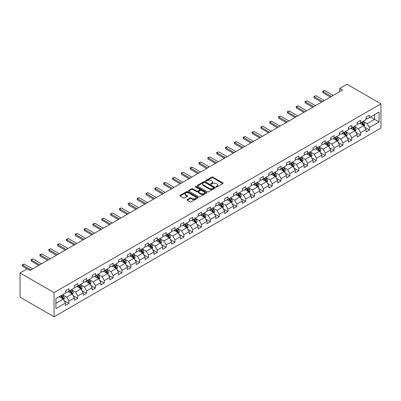 <?xml version="1.0" encoding="UTF-8"?>
<svg xmlns="http://www.w3.org/2000/svg" width="401" height="401" viewBox="0 0 401 401"><rect width="100%" height="100%" fill="white"/><g stroke="black" fill="none" stroke-linecap="round" stroke-linejoin="round"><path stroke-width="0.6" d="M216.154 186.966A0.551 0.316 0 0 0 216.931 186.966L222.841 183.558A0.787 0.456 0 0 0 223.071 183.237A0.787 0.456 0 0 0 222.841 182.916L212.831 177.137A0.787 0.456 0 0 0 211.718 177.137L205.808 180.545A0.551 0.316 0 0 0 206.59 180.996L207.352 180.555A2.516 1.454 0 0 1 210.911 180.555L211.748 181.036A2.516 1.454 0 0 1 212.485 182.064A2.516 1.454 0 0 1 211.748 183.092L210.981 183.533A0.551 0.316 0 0 0 211.758 183.984L212.525 183.538A2.516 1.454 0 0 1 216.084 183.538L216.916 184.024A2.516 1.454 0 0 1 217.653 185.046A2.516 1.454 0 0 1 216.916 186.074L216.154 186.52A0.551 0.316 0 0 0 216.154 186.966L216.154 186.52M187.302 199.548A0.787 0.456 0 0 0 187.077 199.868A0.787 0.456 0 0 0 187.302 200.189L190.114 201.808A0.787 0.456 0 0 0 191.227 201.808L197.788 198.019A0.787 0.456 0 0 0 198.019 197.698A0.787 0.456 0 0 0 197.788 197.377L187.778 191.598A0.787 0.456 0 0 0 186.665 191.598L180.104 195.387A0.787 0.456 0 0 0 179.874 195.708A0.787 0.456 0 0 0 180.104 196.029L183.493 197.989A0.787 0.456 0 0 0 184.605 197.989L187.417 196.365A0.787 0.456 0 0 0 187.648 196.044A0.787 0.456 0 0 0 187.417 195.723L185.733 194.756A2.105 1.213 0 0 1 185.117 193.894A2.105 1.213 0 0 1 186.415 192.771A2.105 1.213 0 0 1 188.711 193.036L195.297 196.841A2.105 1.213 0 0 1 195.914 197.698A2.105 1.213 0 0 1 194.615 198.821A2.105 1.213 0 0 1 192.325 198.56L191.227 197.924A0.787 0.456 0 0 0 190.114 197.924L187.302 199.548L187.302 200.189M380.95 103.839L346.955 84.215L339.762 88.37L342.594 90.004L30.08 270.434L27.243 268.8L20.05 272.951L54.045 292.58L380.95 103.839L380.95 128.049L54.045 316.785L54.045 292.58M207.407 191.823A0.787 0.456 0 0 0 208.52 191.823L215.081 188.034A0.787 0.456 0 0 0 215.312 187.713A0.787 0.456 0 0 0 215.081 187.392L205.071 181.613A0.787 0.456 0 0 0 203.959 181.613L197.397 185.402A0.787 0.456 0 0 0 197.167 185.723A0.787 0.456 0 0 0 197.397 186.044L207.407 191.823M195.698 187.087A0.551 0.316 0 0 1 196.259 187.162L196.259 186.51L206.435 192.385A0.787 0.456 0 0 1 206.665 192.706A0.787 0.456 0 0 1 206.435 193.026L199.873 196.816A0.787 0.456 0 0 1 198.761 196.816L188.751 191.036L188.751 190.395A0.787 0.456 0 0 0 188.52 190.716A0.787 0.456 0 0 0 188.751 191.036M188.751 190.395L191.558 188.776A0.787 0.456 0 0 1 192.67 188.776L196.731 191.117A0.787 0.456 0 0 0 197.843 191.117L199.708 190.044A0.787 0.456 0 0 0 199.939 189.718A0.787 0.456 0 0 0 199.708 189.397L195.477 186.961A0.551 0.316 0 0 1 196.259 186.51M64.215 300.71L68.942 303.437L68.942 301.051L74.385 297.913L74.385 300.299L77.784 298.334L77.784 295.948L83.223 292.81L83.223 295.196L86.621 293.231L86.621 290.845L92.06 287.707L92.06 290.093L95.458 288.129L95.458 285.743L100.897 282.605L100.897 284.991L104.3 283.026L104.3 280.64L109.739 277.502L109.739 279.888L113.137 277.923L113.137 275.537L118.576 272.399L118.576 274.785L121.974 272.82L121.974 270.434L127.413 267.297L127.413 269.683L130.811 267.718L130.811 265.332L136.25 262.194L136.25 264.58L139.653 262.615L139.653 260.229L145.092 257.091L145.092 259.477L148.49 257.512L148.49 255.126L153.929 251.983L153.929 254.374L157.327 252.409L157.327 250.023L162.766 246.881L162.766 249.272L166.164 247.307L166.164 244.921L171.603 241.778L171.603 244.169L175.006 242.204L175.006 239.818L180.445 236.675L180.445 239.066L183.843 237.101L183.843 234.715L189.282 231.572L189.282 233.963L192.68 231.999L192.68 229.613L198.119 226.47L198.119 228.861L201.518 226.896L201.518 224.51L206.961 221.367L206.961 223.758L210.36 221.793L210.36 219.407L215.798 216.264L215.798 218.655L219.197 216.69L219.197 214.304L224.635 211.162L224.635 213.553L228.034 211.588L228.034 209.202L233.472 206.059L233.472 208.45L236.876 206.485L236.876 204.099L242.314 200.956L242.314 203.347L245.713 201.382L245.713 198.996L251.151 195.853L251.151 198.244L254.55 196.279L254.55 193.894L259.988 190.751L259.988 193.142L263.387 191.177L263.387 188.791L268.825 185.648L268.825 188.039L272.229 186.074L272.229 183.688L277.667 180.545L277.667 182.936L281.066 180.971L281.066 178.585L286.504 175.443L286.504 177.833L289.903 175.869L289.903 173.483L295.342 170.34L295.342 172.731L298.74 170.766L298.74 168.38L304.179 165.237L304.179 167.628L307.582 165.663L307.582 163.277L313.021 160.134L313.021 162.525L316.419 160.56L316.419 158.174L321.858 155.032L321.858 157.423L325.256 155.458L325.256 153.072L330.695 149.929L330.695 152.32L334.093 150.355L334.093 147.969L339.537 144.826L339.537 147.217L342.935 145.252L342.935 142.866L348.374 139.723L348.374 142.114L351.772 140.15L351.772 137.764L357.211 134.621L357.211 137.012L360.609 135.047L360.609 132.661L366.048 129.518L366.048 131.909L369.446 129.944L369.446 127.558L379.08 121.994L379.08 112.049L374.549 114.671L374.549 119.378L379.08 121.994M68.942 303.437L65.543 305.402L65.543 303.016L55.914 308.575L55.914 298.63L65.543 293.071L65.543 290.68L68.942 288.72L68.942 291.106L74.385 287.968L74.385 285.577L77.784 283.617L77.784 286.003L83.223 282.865L83.223 280.474L86.621 278.515L86.621 280.9L92.06 277.763L92.06 275.372L95.458 273.412L95.458 275.798L100.897 272.66L100.897 270.269L104.3 268.309L104.3 270.695L109.739 267.557L109.739 265.166L113.137 263.206L113.137 265.592L118.576 262.454L118.576 260.064L121.974 258.104L121.974 260.49L127.413 257.352L127.413 254.961L130.811 253.001L130.811 255.387L136.25 252.249L136.25 249.858L139.653 247.898L139.653 250.284L145.092 247.146L145.092 244.755L148.49 242.795L148.49 245.181L153.929 242.044L153.929 239.653L157.327 237.693L157.327 240.079L162.766 236.941L162.766 234.55L166.164 232.59L166.164 234.976L171.603 231.838L171.603 229.447L175.006 227.487L175.006 229.873L180.445 226.735L180.445 224.344L183.843 222.385L183.843 224.771L189.282 221.633L189.282 219.242L192.68 217.282L192.68 219.668L198.119 216.53L198.119 214.139L201.518 212.179L201.518 214.565L206.961 211.427L206.961 209.036L210.36 207.076L210.36 209.462L215.798 206.325L215.798 203.934L219.197 201.974L219.197 204.36L224.635 201.222L224.635 198.831L228.034 196.871L228.034 199.257L233.472 196.119L233.472 193.728L236.876 191.768L236.876 194.154L242.314 191.016L242.314 188.625L245.713 186.665L245.713 189.051L251.151 185.914L251.151 183.523L254.55 181.563L254.55 183.949L259.988 180.811L259.988 178.42L263.387 176.46L263.387 178.846L268.825 175.703L268.825 173.317L272.229 171.357L272.229 173.743L277.667 170.6L277.667 168.214L281.066 166.255L281.066 168.641L286.504 165.498L286.504 163.112L289.903 161.152L289.903 163.538L295.342 160.395L295.342 158.009L298.74 156.049L298.74 158.435L304.179 155.292L304.179 152.906L307.582 150.946L307.582 153.332L313.021 150.19L313.021 147.804L316.419 145.844L316.419 148.23L321.858 145.087L321.858 142.701L325.256 140.736L325.256 143.127L330.695 139.984L330.695 137.598L334.093 135.633L334.093 138.024L339.537 134.881L339.537 132.495L342.935 130.531L342.935 132.921L348.374 129.779L348.374 127.393L351.772 125.428L351.772 127.819L357.211 124.676L357.211 122.29L360.609 120.325L360.609 122.716L366.048 119.573L366.048 117.187L369.446 115.222L369.446 117.613L379.08 112.049M68.04 291.632L72.115 293.988L66.676 297.126L62.601 294.77M65.543 291.763L66.676 292.414L68.942 291.106M66.676 297.126L68.942 301.051M72.115 293.988L74.385 297.913M76.877 286.53L80.957 288.88L75.518 292.023L71.438 289.667M74.385 286.66L75.518 287.311L77.784 286.003M75.518 292.023L77.784 295.948M80.957 288.88L83.223 292.81M85.714 281.427L89.794 283.778L84.355 286.921L80.275 284.565M83.223 281.557L84.355 282.209L86.621 280.9M84.355 286.921L86.621 290.845M89.794 283.778L92.06 287.707M94.551 276.324L98.631 278.675L93.192 281.818L89.112 279.462M92.06 276.454L93.192 277.106L95.458 275.798M93.192 281.818L95.458 285.743M98.631 278.675L100.897 282.605M103.393 271.221L107.473 273.572L102.029 276.715L97.954 274.359M100.897 271.352L102.029 272.003L104.3 270.695M102.029 276.715L104.3 280.64M107.473 273.572L109.739 277.502M112.23 266.119L116.31 268.469L110.871 271.612L106.791 269.256M109.739 266.249L110.871 266.901L113.137 265.592M110.871 271.612L113.137 275.537M116.31 268.469L118.576 272.399M121.067 261.016L125.147 263.367L119.709 266.51L115.628 264.154M118.576 261.146L119.709 261.798L121.974 260.49M119.709 266.51L121.974 270.434M125.147 263.367L127.413 267.297M129.904 255.913L133.984 258.264L128.546 261.407L124.465 259.051M127.413 256.044L128.546 256.695L130.811 255.387M128.546 261.407L130.811 265.332M133.984 258.264L136.25 262.194M138.746 250.81L142.826 253.161L137.383 256.304L133.307 253.948M136.25 250.941L137.383 251.592L139.653 250.284M137.383 256.304L139.653 260.229M142.826 253.161L145.092 257.091M147.583 245.708L151.663 248.059L146.225 251.201L142.144 248.846M145.092 245.838L146.225 246.49L148.49 245.181M146.225 251.201L148.49 255.126M151.663 248.059L153.929 251.983M156.42 240.605L160.5 242.956L155.062 246.099L150.982 243.743M153.929 240.735L155.062 241.387L157.327 240.079M155.062 246.099L157.327 250.023M160.5 242.956L162.766 246.881M165.262 235.502L169.337 237.853L163.899 240.996L159.819 238.64M162.766 235.633L163.899 236.284L166.164 234.976M163.899 240.996L166.164 244.921M169.337 237.853L171.603 241.778M174.099 230.4L178.179 232.75L172.741 235.893L168.661 233.537M171.603 230.53L172.741 231.182L175.006 229.873M172.741 235.893L175.006 239.818M178.179 232.75L180.445 236.675M182.936 225.292L187.016 227.648L181.578 230.791L177.498 228.435M180.445 225.427L181.578 226.079L183.843 224.771M181.578 230.791L183.843 234.715M187.016 227.648L189.282 231.572M191.773 220.189L195.853 222.545L190.415 225.688L186.335 223.332M189.282 220.324L190.415 220.976L192.68 219.668M190.415 225.688L192.68 229.613M195.853 222.545L198.119 226.47M200.615 215.086L204.69 217.442L199.252 220.585L195.177 218.229M198.119 215.222L199.252 215.873L201.518 214.565M199.252 220.585L201.518 224.51M204.69 217.442L206.961 221.367M209.452 209.984L213.532 212.34L208.094 215.482L204.014 213.126M206.961 210.119L208.094 210.771L210.36 209.462M208.094 215.482L210.36 219.407M213.532 212.34L215.798 216.264M218.289 204.881L222.37 207.237L216.931 210.38L212.851 208.024M215.798 205.016L216.931 205.668L219.197 204.36M216.931 210.38L219.197 214.304M222.37 207.237L224.635 211.162M227.126 199.778L231.207 202.134L225.768 205.277L221.688 202.921M224.635 199.914L225.768 200.565L228.034 199.257M225.768 205.277L228.034 209.202M231.207 202.134L233.472 206.059M235.968 194.675L240.044 197.031L234.605 200.174L230.53 197.818M233.472 194.811L234.605 195.462L236.876 194.154M234.605 200.174L236.876 204.099M240.044 197.031L242.314 200.956M244.805 189.573L248.886 191.929L243.447 195.071L239.367 192.716M242.314 189.708L243.447 190.36L245.713 189.051M243.447 195.071L245.713 198.996M248.886 191.929L251.151 195.853M253.643 184.47L257.723 186.826L252.284 189.969L248.204 187.613M251.151 184.6L252.284 185.257L254.55 183.949M252.284 189.969L254.55 193.894M257.723 186.826L259.988 190.751M262.48 179.367L266.56 181.723L261.121 184.866L257.041 182.51M259.988 179.498L261.121 180.154L263.387 178.846M261.121 184.866L263.387 188.791M266.56 181.723L268.825 185.648M271.322 174.265L275.402 176.62L269.958 179.763L265.883 177.407M268.825 174.395L269.958 175.052L272.229 173.743M269.958 179.763L272.229 183.688M275.402 176.62L277.667 180.545M280.159 169.162L284.239 171.518L278.8 174.661L274.72 172.305M277.667 169.292L278.8 169.949L281.066 168.641M278.8 174.661L281.066 178.585M284.239 171.518L286.504 175.443M288.996 164.059L293.076 166.415L287.637 169.558L283.557 167.202M286.504 164.189L287.637 164.846L289.903 163.538M287.637 169.558L289.903 173.483M293.076 166.415L295.342 170.34M297.838 158.956L301.913 161.312L296.474 164.455L292.394 162.099M295.342 159.087L296.474 159.743L298.74 158.435M296.474 164.455L298.74 168.38M301.913 161.312L304.179 165.237M306.675 153.854L310.755 156.21L305.316 159.352L301.236 156.997M304.179 153.984L305.316 154.641L307.582 153.332M305.316 159.352L307.582 163.277M310.755 156.21L313.021 160.134M315.512 148.751L319.592 151.107L314.153 154.25L310.073 151.894M313.021 148.881L314.153 149.538L316.419 148.23M314.153 154.25L316.419 158.174M319.592 151.107L321.858 155.032M324.349 143.648L328.429 146.004L322.99 149.147L318.91 146.791M321.858 143.779L322.99 144.435L325.256 143.127M322.99 149.147L325.256 153.072M328.429 146.004L330.695 149.929M333.191 138.545L337.266 140.901L331.827 144.044L327.747 141.688M330.695 138.676L331.827 139.332L334.093 138.024M331.827 144.044L334.093 147.969M337.266 140.901L339.537 144.826M342.028 133.443L346.108 135.799L340.67 138.941L336.589 136.586M339.537 133.573L340.67 134.23L342.935 132.921M340.67 138.941L342.935 142.866M346.108 135.799L348.374 139.723M350.865 128.34L354.945 130.696L349.507 133.839L345.426 131.483M348.374 128.47L349.507 129.127L351.772 127.819M349.507 133.839L351.772 137.764M354.945 130.696L357.211 134.621M359.702 123.237L363.782 125.593L358.344 128.736L354.263 126.38M357.211 123.368L358.344 124.024L360.609 122.716M358.344 128.736L360.609 132.661M363.782 125.593L366.048 129.518M370.469 117.022L374.549 119.378L367.181 123.633L363.105 121.277M366.048 118.265L367.181 118.922L369.446 117.613M367.181 123.633L369.446 127.558M20.05 272.951L20.05 297.161L54.045 316.785M339.762 88.37L339.762 91.639M55.914 303.341L63.278 299.091L59.198 296.735M63.278 299.091L65.543 303.016M364.72 127.212L369.446 129.944M355.877 132.315L360.609 135.047M347.04 137.418L351.772 140.15M338.203 142.52L342.935 145.252M329.366 147.623L334.093 150.355M320.524 152.726L325.256 155.458M311.687 157.829L316.419 160.56M302.85 162.931L307.582 165.663M294.013 168.034L298.74 170.766M285.171 173.137L289.903 175.869M276.334 178.239L281.066 180.971M267.497 183.342L272.229 186.074M258.66 188.445L263.387 191.177M249.818 193.548L254.55 196.279M240.981 198.65L245.713 201.382M232.144 203.753L236.876 206.485M223.302 208.856L228.034 211.588M214.465 213.959L219.197 216.69M205.628 219.061L210.36 221.793M196.791 224.164L201.518 226.896M187.949 229.267L192.68 231.999M179.112 234.369L183.843 237.101M170.275 239.472L175.006 242.204M161.438 244.575L166.164 247.307M152.596 249.678L157.327 252.409M143.758 254.78L148.49 257.512M134.921 259.883L139.653 262.615M126.084 264.986L130.811 267.718M117.242 270.089L121.974 272.82M108.405 275.196L113.137 277.923M99.568 280.299L104.3 283.026M90.726 285.402L95.458 288.129M81.889 290.504L86.621 293.231M73.052 295.607L77.784 298.334M216.375 187.046L216.916 186.731A2.516 1.454 0 0 0 217.653 185.703L217.653 185.046M212.485 182.064L212.485 182.716A2.516 1.454 0 0 1 211.748 183.743L211.202 184.059M222.841 182.916L222.841 183.558L212.831 177.788A0.787 0.456 0 0 0 211.718 177.788L206.029 181.072M215.071 188.039L205.071 182.27A0.787 0.456 0 0 0 203.959 182.27L197.407 186.049M213.693 187.939A0.551 0.316 0 0 0 213.693 187.488L204.906 182.415A0.551 0.316 0 0 0 204.129 182.415L203.322 182.881A2.516 1.454 0 0 0 202.585 183.909A2.516 1.454 0 0 0 203.322 184.936L209.327 188.405A2.516 1.454 0 0 0 212.886 188.405L213.693 187.939L213.693 188.59A0.551 0.316 0 0 0 213.853 188.37L213.853 187.713M202.585 183.909L202.585 184.565A2.516 1.454 0 0 0 203.322 185.593L203.322 184.936M213.693 188.59L212.886 189.056A2.516 1.454 0 0 1 209.327 189.056L203.322 185.593M188.761 191.041L191.558 189.427L191.558 188.776M199.939 189.718L199.939 190.375A0.787 0.456 0 0 1 199.708 190.696L197.843 191.773A0.787 0.456 0 0 1 196.731 191.773L192.67 189.427A0.787 0.456 0 0 0 191.558 189.427M196.259 187.162L206.425 193.031M200.941 193.548A2.105 1.213 0 0 0 203.237 193.813A2.105 1.213 0 0 0 204.535 192.691A2.105 1.213 0 0 0 203.919 191.833L201.598 190.49A0.787 0.456 0 0 0 200.485 190.49L198.62 191.568A0.787 0.456 0 0 0 198.39 191.889A0.787 0.456 0 0 0 198.62 192.209L200.941 193.548L200.941 194.204A2.105 1.213 0 0 0 203.237 194.465A2.105 1.213 0 0 0 204.535 193.342L204.535 192.691M198.39 191.889L198.39 192.54A0.787 0.456 0 0 0 198.62 192.861L198.62 192.209M200.941 194.204L198.62 192.861M195.914 197.698L195.914 198.355A2.105 1.213 0 0 1 194.615 199.477A2.105 1.213 0 0 1 192.325 199.212L191.227 198.58A0.787 0.456 0 0 0 190.114 198.58L187.317 200.194M185.117 193.894L185.117 194.55A2.105 1.213 0 0 0 185.733 195.407L185.733 194.756M187.417 195.723L187.417 196.365L185.733 195.407M197.778 198.024L187.778 192.254A0.787 0.456 0 0 0 186.665 192.254L180.114 196.034M364.228 126.37L364.905 124.671A2.125 1.228 -120 0 0 364.228 122.861L363.055 121.302M361.02 123.999L360.223 122.937M361.301 122.315L362.469 123.879A2.125 1.228 60 0 1 363.08 125.152L363.757 124.761A2.125 1.228 -120 0 0 363.151 123.483L361.983 121.924M361.451 122.23L362.745 123.964A1.083 0.627 60 0 1 362.945 124.29L363.757 124.761M331.432 96.451L322.98 91.568L322.98 92.746L322.67 91.388L323.517 90.897L324.68 90.586L333.131 95.468M330.414 97.037L322.98 92.746M324.68 90.586L322.98 91.568L322.67 91.388M355.391 131.473L356.068 129.774A2.125 1.228 -120 0 0 355.391 127.964L354.218 126.405M352.183 129.102L351.386 128.039M352.464 127.418L353.632 128.982A2.125 1.228 60 0 1 354.238 130.255L354.92 129.864A2.125 1.228 -120 0 0 354.314 128.586L353.141 127.027M352.609 127.333L353.908 129.067A1.083 0.627 60 0 1 354.103 129.393L354.92 129.864M346.554 136.576L347.226 134.876A2.125 1.228 -120 0 0 346.549 133.067L345.381 131.508M343.341 134.205L342.549 133.142M343.627 132.52L344.795 134.084A2.125 1.228 60 0 1 345.401 135.358L346.083 134.967A2.125 1.228 -120 0 0 345.472 133.688L344.304 132.13M343.772 132.435L345.071 134.17A1.083 0.627 60 0 1 345.266 134.495L346.083 134.967M322.594 101.553L314.143 96.671L314.143 97.849L313.828 96.491L315.843 95.689L324.294 100.571M321.572 102.14L314.143 97.849M315.843 95.689L314.143 96.671L313.828 96.491M313.757 106.656L305.301 101.774L305.301 102.952L304.991 101.593L307.001 100.791L315.457 105.674M312.735 107.242L305.301 102.952M307.001 100.791L305.301 101.774L304.991 101.593M337.717 141.678L338.389 139.979A2.125 1.228 -120 0 0 337.712 138.17L336.544 136.611M334.504 139.307L333.712 138.245M334.785 137.623L335.958 139.187A2.125 1.228 60 0 1 336.564 140.46L337.241 140.069A2.125 1.228 -120 0 0 336.634 138.791L335.467 137.232M334.935 137.538L336.233 139.272A1.083 0.627 60 0 1 336.429 139.598L337.241 140.069M328.875 146.781L329.552 145.082A2.125 1.228 -120 0 0 328.875 143.272L327.702 141.713M325.667 144.41L324.87 143.347M325.948 142.726L327.116 144.29A2.125 1.228 60 0 1 327.727 145.563L328.404 145.172A2.125 1.228 -120 0 0 327.797 143.894L326.63 142.335M326.098 142.641L327.391 144.375A1.083 0.627 60 0 1 327.592 144.701L328.404 145.172M320.038 151.884L320.715 150.185A2.125 1.228 -120 0 0 320.033 148.375L318.865 146.816M316.825 149.513L316.033 148.45M317.111 147.829L318.279 149.393A2.125 1.228 60 0 1 318.885 150.666L319.567 150.275A2.125 1.228 -120 0 0 318.96 148.997L317.787 147.438M317.256 147.743L318.554 149.478A1.083 0.627 60 0 1 318.75 149.804L319.567 150.275M304.915 111.759L296.464 106.877L296.464 108.054L296.154 106.696L297.001 106.205L298.164 105.894L306.615 110.776M303.898 112.345L296.464 108.054M298.164 105.894L296.464 106.877L296.154 106.696M296.078 116.861L287.627 111.979L287.627 113.157L287.317 111.799L288.164 111.308L289.327 110.997L297.778 115.879M295.061 117.448L287.627 113.157M289.327 110.997L287.627 111.979L287.317 111.799M287.241 121.964L278.785 117.082L278.785 118.26L278.474 116.902L280.489 116.1L288.941 120.982M286.219 122.551L278.785 118.26M280.489 116.1L278.785 117.082L278.474 116.902M278.404 127.067L269.948 122.185L269.948 123.363L269.637 122.004L271.647 121.202L280.104 126.084M277.382 127.653L269.948 123.363M271.647 121.202L269.948 122.185L269.637 122.004M269.562 132.17L261.111 127.287L261.111 128.465L260.8 127.107L261.647 126.616L262.81 126.305L271.261 131.187M268.545 132.756L261.111 128.465M262.81 126.305L261.111 127.287L260.8 127.107M260.725 137.272L252.274 132.39L252.274 133.568L251.958 132.21L253.973 131.408L262.424 136.29M259.708 137.859L252.274 133.568M253.973 131.408L252.274 132.39L251.958 132.21M251.888 142.375L243.432 137.493L243.432 138.671L243.121 137.312L245.131 136.51L253.587 141.393M250.866 142.962L243.432 138.671M245.131 136.51L243.432 137.493L243.121 137.312M243.051 147.478L234.595 142.596L234.595 143.774L234.284 142.415L236.294 141.613L244.75 146.495M242.029 148.064L234.595 143.774M236.294 141.613L234.595 142.596L234.284 142.415M234.209 152.58L225.758 147.698L225.758 148.876L225.447 147.518L226.294 147.027L227.457 146.716L235.908 151.598M233.192 153.167L225.758 148.876M227.457 146.716L225.758 147.698L225.447 147.518M225.372 157.683L216.921 152.801L216.921 153.979L216.605 152.621L218.62 151.819L227.071 156.701M224.354 158.27L216.921 153.979M218.62 151.819L216.921 152.801L216.605 152.621M216.535 162.786L208.079 157.904L208.079 159.082L207.768 157.723L209.778 156.921L218.234 161.803M215.512 163.372L208.079 159.082M209.778 156.921L208.079 157.904L207.768 157.723M207.693 167.889L199.242 163.006L199.242 164.184L198.931 162.826L199.778 162.335L200.941 162.024L209.397 166.906M206.675 168.475L199.242 164.184M200.941 162.024L199.242 163.006L198.931 162.826M198.856 172.991L190.405 168.109L190.405 169.287L190.094 167.929L190.941 167.438L192.104 167.127L200.555 172.009M197.838 173.578L190.405 169.287M192.104 167.127L190.405 168.109L190.094 167.929M190.019 178.094L181.568 173.212L181.568 174.39L181.252 173.031L183.267 172.23L191.718 177.112M188.996 178.681L181.568 174.39M183.267 172.23L181.568 173.212L181.252 173.031M181.182 183.197L172.726 178.315L172.726 179.493L172.415 178.134L174.425 177.332L182.881 182.214M180.159 183.783L172.726 179.493M174.425 177.332L172.726 178.315L172.415 178.134M172.34 188.3L163.889 183.417L163.889 184.595L163.578 183.237L164.425 182.746L165.588 182.435L174.039 187.317M171.322 188.886L163.889 184.595M165.588 182.435L163.889 183.417L163.578 183.237M163.503 193.402L155.052 188.52L155.052 189.698L154.741 188.34L155.588 187.848L156.751 187.538L165.202 192.42M162.485 193.989L155.052 189.698M156.751 187.538L155.052 188.52L154.741 188.34M154.666 198.505L146.21 193.623L146.21 194.801L145.899 193.442L147.914 192.645L156.365 197.523M153.643 199.091L146.21 194.801M147.914 192.645L146.21 193.623L145.899 193.442M145.829 203.608L137.373 198.726L137.373 199.904L137.062 198.545L139.072 197.748L147.528 202.625M144.806 204.194L137.373 199.904M139.072 197.748L137.373 198.726L137.062 198.545M311.201 156.986L311.873 155.287A2.125 1.228 -120 0 0 311.196 153.478L310.028 151.919M307.988 154.616L307.196 153.553M308.269 152.931L309.442 154.495A2.125 1.228 60 0 1 310.048 155.773L310.73 155.377A2.125 1.228 -120 0 0 310.118 154.099L308.95 152.54M308.419 152.846L309.717 154.58A1.083 0.627 60 0 1 309.913 154.906L310.73 155.377M302.364 162.089L303.036 160.39A2.125 1.228 -120 0 0 302.359 158.58L301.191 157.022M299.151 159.718L298.354 158.656M299.432 158.034L300.605 159.598A2.125 1.228 60 0 1 301.211 160.876L301.888 160.48A2.125 1.228 -120 0 0 301.281 159.202L300.113 157.643M299.582 157.949L300.88 159.683A1.083 0.627 60 0 1 301.076 160.009L301.888 160.48M293.522 167.192L294.199 165.493A2.125 1.228 -120 0 0 293.522 163.683L292.349 162.124M290.314 164.821L289.517 163.758M290.595 163.137L291.763 164.701A2.125 1.228 60 0 1 292.374 165.979L293.051 165.583A2.125 1.228 -120 0 0 292.444 164.305L291.276 162.746M290.74 163.052L292.038 164.786A1.083 0.627 60 0 1 292.234 165.112L293.051 165.583M284.685 172.295L285.362 170.595A2.125 1.228 -120 0 0 284.68 168.786L283.512 167.227M281.472 169.924L280.68 168.861M281.758 168.24L282.926 169.803A2.125 1.228 60 0 1 283.532 171.082L284.214 170.686A2.125 1.228 -120 0 0 283.607 169.407L282.434 167.849M281.903 168.154L283.201 169.889A1.083 0.627 60 0 1 283.397 170.214L284.214 170.686M275.848 177.397L276.52 175.698A2.125 1.228 -120 0 0 275.843 173.889L274.675 172.33M272.635 175.026L271.843 173.964M272.916 173.342L274.089 174.906A2.125 1.228 60 0 1 274.695 176.184L275.377 175.788A2.125 1.228 -120 0 0 274.765 174.51L273.597 172.951M273.066 173.257L274.364 174.991A1.083 0.627 60 0 1 274.56 175.317L275.377 175.788M267.011 182.5L267.683 180.801A2.125 1.228 -120 0 0 267.006 178.991L265.838 177.432M263.798 180.129L263.001 179.067M264.079 178.445L265.246 180.009A2.125 1.228 60 0 1 265.858 181.287L266.535 180.891A2.125 1.228 -120 0 0 265.928 179.613L264.76 178.054M264.229 178.36L265.522 180.094A1.083 0.627 60 0 1 265.723 180.42L266.535 180.891M258.169 187.603L258.845 185.904A2.125 1.228 -120 0 0 258.169 184.099L256.996 182.535M254.961 185.232L254.164 184.169M255.242 183.548L256.409 185.112A2.125 1.228 60 0 1 257.016 186.39L257.698 185.994A2.125 1.228 -120 0 0 257.091 184.716L255.923 183.157M255.387 183.463L256.685 185.197A1.083 0.627 60 0 1 256.881 185.523L257.698 185.994M249.332 192.706L250.003 191.006A2.125 1.228 -120 0 0 249.327 189.202L248.159 187.638M246.119 190.335L245.327 189.272M246.404 188.65L247.572 190.214A2.125 1.228 60 0 1 248.179 191.493L248.861 191.097A2.125 1.228 -120 0 0 248.254 189.823L247.081 188.259M246.55 188.565L247.848 190.3A1.083 0.627 60 0 1 248.044 190.625L248.861 191.097M240.495 197.808L241.166 196.109A2.125 1.228 -120 0 0 240.49 194.305L239.322 192.741M237.282 195.437L236.49 194.375M237.562 193.753L238.735 195.317A2.125 1.228 60 0 1 239.342 196.595L240.024 196.199A2.125 1.228 -120 0 0 239.412 194.926L238.244 193.362M237.713 193.668L239.011 195.402A1.083 0.627 60 0 1 239.207 195.728L240.024 196.199M231.658 202.911L232.329 201.212A2.125 1.228 -120 0 0 231.653 199.407L230.48 197.843M228.445 200.54L227.648 199.477M228.725 198.856L229.893 200.42A2.125 1.228 60 0 1 230.505 201.698L231.182 201.302A2.125 1.228 -120 0 0 230.575 200.029L229.407 198.465M228.876 198.771L230.169 200.505A1.083 0.627 60 0 1 230.369 200.831L231.182 201.302M222.816 208.014L223.492 206.315A2.125 1.228 -120 0 0 222.816 204.51L221.643 202.946M219.608 205.643L218.811 204.58M219.888 203.959L221.056 205.523A2.125 1.228 60 0 1 221.663 206.801L222.344 206.405A2.125 1.228 -120 0 0 221.738 205.132L220.565 203.568M220.034 203.873L221.332 205.608A1.083 0.627 60 0 1 221.527 205.934L222.344 206.405M213.979 213.116L214.65 211.417A2.125 1.228 -120 0 0 213.974 209.613L212.806 208.049M210.766 210.746L209.974 209.683M211.051 209.061L212.219 210.625A2.125 1.228 60 0 1 212.826 211.903L213.507 211.507A2.125 1.228 -120 0 0 212.901 210.234L211.728 208.67M211.197 208.976L212.495 210.71A1.083 0.627 60 0 1 212.69 211.036L213.507 211.507M205.142 218.219L205.813 216.52A2.125 1.228 -120 0 0 205.137 214.715L203.969 213.152M201.929 215.848L201.137 214.786M202.209 214.164L203.382 215.728A2.125 1.228 60 0 1 203.989 217.006L204.665 216.61A2.125 1.228 -120 0 0 204.059 215.337L202.891 213.773M202.36 214.079L203.658 215.813A1.083 0.627 60 0 1 203.853 216.139L204.665 216.61M196.3 223.322L196.976 221.623A2.125 1.228 -120 0 0 196.3 219.818L195.127 218.254M193.092 220.951L192.295 219.888M193.372 219.267L194.54 220.831A2.125 1.228 60 0 1 195.152 222.109L195.828 221.713A2.125 1.228 -120 0 0 195.222 220.44L194.054 218.876M193.523 219.182L194.816 220.916A1.083 0.627 60 0 1 195.016 221.242L195.828 221.713M187.462 228.425L188.139 226.725A2.125 1.228 -120 0 0 187.457 224.921L186.29 223.357M184.249 226.054L183.457 224.991M184.535 224.37L185.703 225.933A2.125 1.228 60 0 1 186.31 227.212L186.991 226.816A2.125 1.228 -120 0 0 186.385 225.542L185.212 223.979M184.681 224.284L185.979 226.019A1.083 0.627 60 0 1 186.174 226.344L186.991 226.816M178.625 233.527L179.297 231.828A2.125 1.228 -120 0 0 178.62 230.024L177.453 228.46M175.412 231.156L174.62 230.094M175.698 229.472L176.866 231.036A2.125 1.228 60 0 1 177.473 232.314L178.154 231.918A2.125 1.228 -120 0 0 177.543 230.645L176.375 229.081M175.844 229.387L177.142 231.121A1.083 0.627 60 0 1 177.337 231.447L178.154 231.918M169.788 238.63L170.46 236.931A2.125 1.228 -120 0 0 169.783 235.126L168.615 233.562M166.575 236.259L165.778 235.197M166.856 234.58L168.029 236.139A2.125 1.228 60 0 1 168.636 237.417L169.312 237.021A2.125 1.228 -120 0 0 168.706 235.748L167.538 234.184M167.006 234.49L168.305 236.224A1.083 0.627 60 0 1 168.5 236.55L169.312 237.021M160.946 243.733L161.623 242.034A2.125 1.228 -120 0 0 160.946 240.229L159.773 238.665M157.738 241.362L156.941 240.304M158.019 239.683L159.187 241.242A2.125 1.228 60 0 1 159.798 242.52L160.475 242.124A2.125 1.228 -120 0 0 159.869 240.851L158.701 239.287M158.169 239.592L159.463 241.327A1.083 0.627 60 0 1 159.663 241.658L160.475 242.124M152.109 248.836L152.786 247.136A2.125 1.228 -120 0 0 152.104 245.332L150.936 243.768M148.896 246.465L148.104 245.407M149.182 244.785L150.35 246.344A2.125 1.228 60 0 1 150.956 247.623L151.638 247.227A2.125 1.228 -120 0 0 151.032 245.953L149.859 244.389M149.327 244.695L150.626 246.43A1.083 0.627 60 0 1 150.821 246.76L151.638 247.227M143.272 253.938L143.944 252.239A2.125 1.228 -120 0 0 143.267 250.435L142.099 248.871M140.059 251.567L139.267 250.51M140.34 249.888L141.513 251.447A2.125 1.228 60 0 1 142.119 252.725L142.801 252.329A2.125 1.228 -120 0 0 142.19 251.056L141.022 249.492M140.49 249.798L141.789 251.532A1.083 0.627 60 0 1 141.984 251.863L142.801 252.329M134.435 259.041L135.107 257.342A2.125 1.228 -120 0 0 134.43 255.537L133.262 253.973M131.222 256.67L130.425 255.612M131.503 254.991L132.671 256.55A2.125 1.228 60 0 1 133.282 257.828L133.959 257.432A2.125 1.228 -120 0 0 133.353 256.159L132.185 254.595M131.653 254.906L132.952 256.635A1.083 0.627 60 0 1 133.147 256.966L133.959 257.432M125.593 264.144L126.27 262.444A2.125 1.228 -120 0 0 125.593 260.64L124.42 259.076M122.385 261.773L121.588 260.715M122.666 260.094L123.834 261.652A2.125 1.228 60 0 1 124.44 262.931L125.122 262.535A2.125 1.228 -120 0 0 124.516 261.262L123.348 259.698M122.811 260.008L124.109 261.738A1.083 0.627 60 0 1 124.305 262.069L125.122 262.535M116.756 269.246L117.433 267.547A2.125 1.228 -120 0 0 116.751 265.743L115.583 264.179M113.543 266.876L112.751 265.818M113.829 265.196L114.997 266.755A2.125 1.228 60 0 1 115.603 268.033L116.285 267.637A2.125 1.228 -120 0 0 115.678 266.364L114.506 264.8M113.974 265.111L115.272 266.84A1.083 0.627 60 0 1 115.468 267.171L116.285 267.637M107.919 274.349L108.591 272.65A2.125 1.228 -120 0 0 107.914 270.845L106.746 269.282M104.706 271.978L103.914 270.921M104.987 270.299L106.16 271.858A2.125 1.228 60 0 1 106.766 273.136L107.448 272.74A2.125 1.228 -120 0 0 106.836 271.467L105.669 269.903M105.137 270.214L106.435 271.943A1.083 0.627 60 0 1 106.631 272.274L107.448 272.74M99.082 279.452L99.754 277.753A2.125 1.228 -120 0 0 99.077 275.948L97.909 274.384M95.869 277.081L95.072 276.023M96.15 275.402L97.318 276.961A2.125 1.228 60 0 1 97.929 278.239L98.606 277.843A2.125 1.228 -120 0 0 97.999 276.57L96.831 275.006M96.3 275.317L97.593 277.046A1.083 0.627 60 0 1 97.794 277.377L98.606 277.843M136.987 208.71L128.536 203.828L128.536 205.006L128.225 203.648L130.235 202.851L138.686 207.728M135.969 209.297L128.536 205.006M130.235 202.851L128.536 203.828L128.225 203.648M128.15 213.813L119.698 208.931L119.698 210.109L119.388 208.751L121.398 207.954L129.849 212.831M127.132 214.4L119.698 210.109M121.398 207.954L119.698 208.931L119.388 208.751M119.313 218.916L110.856 214.034L110.856 215.212L110.546 213.853L112.561 213.056L121.012 217.933M118.29 219.502L110.856 215.212M112.561 213.056L110.856 214.034L110.546 213.853M110.475 224.019L102.019 219.136L102.019 220.314L101.709 218.956L103.719 218.159L112.175 223.036M109.453 224.605L102.019 220.314M103.719 218.159L102.019 219.136L101.709 218.956M101.633 229.121L93.182 224.239L93.182 225.417L92.872 224.059L94.882 223.262L103.333 228.139M100.616 229.708L93.182 225.417M94.882 223.262L93.182 224.239L92.872 224.059M92.796 234.224L84.345 229.342L84.345 230.52L84.03 229.161L86.045 228.364L94.496 233.242M91.779 234.811L84.345 230.52M86.045 228.364L84.345 229.342L84.03 229.161M83.959 239.327L75.503 234.445L75.503 235.623L75.193 234.264L77.203 233.467L85.659 238.344M82.937 239.913L75.503 235.623M77.203 233.467L75.503 234.445L75.193 234.264M75.117 244.43L66.666 239.547L66.666 240.725L66.355 239.367L68.365 238.57L76.822 243.447M74.1 245.016L66.666 240.725M68.365 238.57L66.666 239.547L66.355 239.367M66.28 249.532L57.829 244.65L57.829 245.828L57.518 244.475L58.366 243.983L59.528 243.673L67.98 248.55M65.263 250.119L57.829 245.828M59.528 243.673L57.829 244.65L57.518 244.475M90.24 284.555L90.917 282.855A2.125 1.228 -120 0 0 90.24 281.051L89.067 279.487M87.032 282.184L86.235 281.126M87.313 280.505L88.481 282.063A2.125 1.228 60 0 1 89.087 283.342L89.769 282.946A2.125 1.228 -120 0 0 89.162 281.672L87.989 280.109M87.458 280.419L88.756 282.149A1.083 0.627 60 0 1 88.952 282.479L89.769 282.946M57.443 254.635L48.992 249.753L48.992 250.931L48.676 249.577L50.691 248.775L59.142 253.653M56.421 255.221L48.992 250.931M50.691 248.775L48.992 249.753L48.676 249.577M81.403 289.657L82.075 287.958A2.125 1.228 -120 0 0 81.398 286.154L80.23 284.59M78.19 287.286L77.398 286.229M78.476 285.607L79.644 287.166A2.125 1.228 60 0 1 80.25 288.444L80.932 288.053A2.125 1.228 -120 0 0 80.325 286.775L79.152 285.211M78.621 285.522L79.919 287.251A1.083 0.627 60 0 1 80.115 287.582L80.932 288.053M48.606 259.738L40.15 254.856L40.15 256.033L39.839 254.68L41.849 253.878L50.305 258.755M47.584 260.329L40.15 256.033M41.849 253.878L40.15 254.856L39.839 254.68M72.566 294.76L73.238 293.061A2.125 1.228 -120 0 0 72.561 291.256L71.393 289.692M69.353 292.389L68.561 291.332M69.634 290.71L70.807 292.269A2.125 1.228 60 0 1 71.413 293.547L72.095 293.156A2.125 1.228 -120 0 0 71.483 291.878L70.315 290.314M69.784 290.625L71.082 292.354A1.083 0.627 60 0 1 71.278 292.685L72.095 293.156M39.764 264.84L31.313 259.958L31.313 261.136L31.002 259.783L31.849 259.292L33.012 258.981L41.468 263.858M38.747 265.432L31.313 261.136M33.012 258.981L31.313 259.958L31.002 259.783M63.724 299.863L64.401 298.164A2.125 1.228 -120 0 0 63.724 296.359L62.551 294.795M60.516 297.492L59.719 296.434M60.797 295.813L61.965 297.372A2.125 1.228 60 0 1 62.576 298.65L63.253 298.259A2.125 1.228 -120 0 0 62.646 296.981L61.478 295.417M60.947 295.727L62.24 297.457A1.083 0.627 60 0 1 62.441 297.788L63.253 298.259M30.927 269.943L22.476 265.061L22.476 266.239L22.165 264.886L23.012 264.394L24.175 264.084L32.626 268.961M27.078 268.896L22.476 266.239M24.175 264.084L22.476 265.061L22.165 264.886M216.916 186.731L216.916 186.074M210.981 183.984L210.981 183.533M211.748 183.743L211.748 183.092M205.808 180.996L205.808 180.545M211.718 177.788L211.718 177.137M212.831 177.788L212.831 177.137M197.397 186.044L197.397 185.402M203.959 182.27L203.959 181.613M205.071 182.27L205.071 181.613M215.081 188.034L215.081 187.392M209.327 189.056L209.327 188.405M212.886 189.056L212.886 188.405M192.67 189.427L192.67 188.776M196.731 191.773L196.731 191.117M197.843 191.773L197.843 191.117M199.708 190.696L199.708 190.044M206.435 193.026L206.435 192.385M190.114 198.58L190.114 197.924M191.227 198.58L191.227 197.924M192.325 199.212L192.325 198.56M180.104 196.029L180.104 195.387M186.665 192.254L186.665 191.598M187.778 192.254L187.778 191.598M197.788 198.019L197.788 197.377M363.572 125.473L364.89 124.711M363.151 123.483L364.228 122.861M361.642 124.355L362.469 123.879M354.735 130.576L356.053 129.814M354.314 128.586L355.391 127.964M352.8 129.458L353.632 128.982M345.898 135.678L347.216 134.916M345.472 133.688L346.549 133.067M343.963 134.561L344.795 134.084M337.061 140.781L338.374 140.019M336.634 138.791L337.712 138.17M335.126 139.663L335.958 139.187M328.218 145.884L329.537 145.122M327.797 143.894L328.875 143.272M326.289 144.766L327.116 144.29M319.381 150.987L320.7 150.225M318.96 148.997L320.033 148.375M317.447 149.869L318.279 149.393M310.544 156.089L311.863 155.327M310.118 154.099L311.196 153.478M308.61 154.971L309.442 154.495M301.707 161.192L303.021 160.43M301.281 159.202L302.359 158.58M299.773 160.074L300.605 159.598M292.865 166.295L294.184 165.533M292.444 164.305L293.522 163.683M290.936 165.177L291.763 164.701M284.028 171.397L285.347 170.636M283.607 169.407L284.68 168.786M282.093 170.28L282.926 169.803M275.191 176.5L276.51 175.738M274.765 174.51L275.843 173.889M273.256 175.382L274.089 174.906M266.349 181.603L267.667 180.841M265.928 179.613L267.006 178.991M264.419 180.485L265.246 180.009M257.512 186.706L258.83 185.944M257.091 184.716L258.169 184.099M255.582 185.588L256.409 185.112M248.675 191.808L249.993 191.046M248.254 189.823L249.327 189.202M246.74 190.691L247.572 190.214M239.838 196.911L241.151 196.149M239.412 194.926L240.49 194.305M237.903 195.793L238.735 195.317M230.996 202.014L232.314 201.252M230.575 200.029L231.653 199.407M229.066 200.896L229.893 200.42M222.159 207.116L223.477 206.355M221.738 205.132L222.816 204.51M220.224 205.999L221.056 205.523M213.322 212.219L214.64 211.457M212.901 210.234L213.974 209.613M211.387 211.106L212.219 210.625M204.485 217.322L205.798 216.56M204.059 215.337L205.137 214.715M202.55 216.209L203.382 215.728M195.643 222.425L196.961 221.663M195.222 220.44L196.3 219.818M193.713 221.312L194.54 220.831M186.806 227.527L188.124 226.765M186.385 225.542L187.457 224.921M184.871 226.415L185.703 225.933M177.969 232.63L179.287 231.873M177.543 230.645L178.62 230.024M176.034 231.517L176.866 231.036M169.132 237.733L170.445 236.976M168.706 235.748L169.783 235.126M167.197 236.62L168.029 236.139M160.29 242.836L161.608 242.079M159.869 240.851L160.946 240.229M158.36 241.723L159.187 241.242M151.453 247.938L152.771 247.181M151.032 245.953L152.104 245.332M149.518 246.826L150.35 246.344M142.616 253.041L143.934 252.284M142.19 251.056L143.267 250.435M140.681 251.928L141.513 251.447M133.774 258.144L135.092 257.387M133.353 256.159L134.43 255.537M131.844 257.031L132.671 256.55M124.937 263.246L126.255 262.49M124.516 261.262L125.593 260.64M123.007 262.134L123.834 261.652M116.1 268.349L117.418 267.592M115.678 266.364L116.751 265.743M114.165 267.236L114.997 266.755M107.262 273.452L108.576 272.695M106.836 271.467L107.914 270.845M105.328 272.339L106.16 271.858M98.42 278.555L99.739 277.798M97.999 276.57L99.077 275.948M96.491 277.442L97.318 276.961M89.583 283.657L90.902 282.9M89.162 281.672L90.24 281.051M87.649 282.545L88.481 282.063M80.746 288.76L82.065 288.003M80.325 286.775L81.398 286.154M78.812 287.647L79.644 287.166M71.909 293.863L73.223 293.106M71.483 291.878L72.561 291.256M69.974 292.75L70.807 292.269M63.067 298.966L64.386 298.209M62.646 296.981L63.724 296.359M61.137 297.853L61.965 297.372"/></g></svg>
